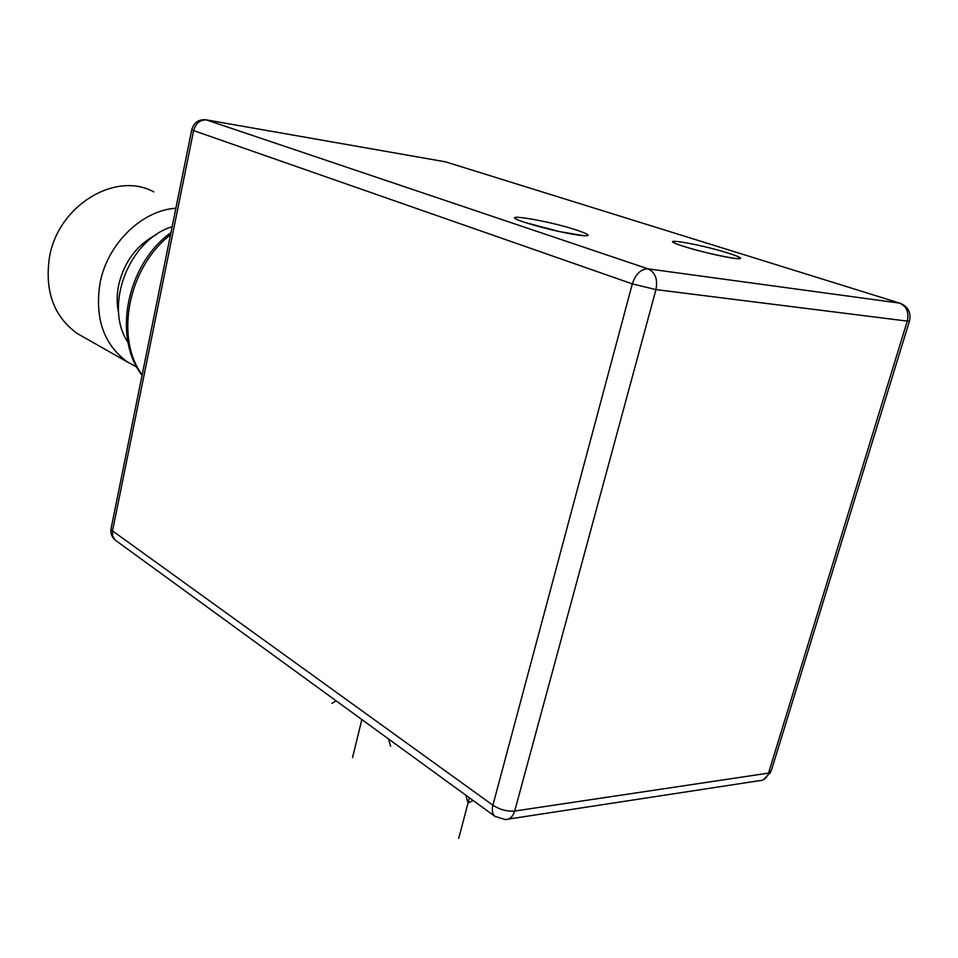 <?xml version="1.0" encoding="UTF-8"?>
<svg xmlns="http://www.w3.org/2000/svg" width="958" height="958" viewBox="0 0 958 958"><rect width="100%" height="100%" fill="white"/><g stroke="black" fill="none" stroke-linecap="round" stroke-linejoin="round"><path stroke-width="1.44" d="M508.447 819.078L759.059 780.722C763.61 780.638 766.759 778.112 768.52 773.118L907.274 321.11L909.573 320.679C911.13 312.571 908.136 306.811 900.604 303.411L445.53 161.842L205.862 119.786C198.534 119.259 193.827 122.576 191.756 129.761L191.804 129.522M128.025 342.449C103.5 306.404 128.528 239.931 172.153 226.687M118.672 313.23C116.732 304.393 116.684 295.196 118.517 285.652C123.941 262.073 136.623 245.008 156.549 234.471M136.802 367.01L127.713 362.148C103.979 344.928 94.71 318.822 99.907 283.819C106.949 244.314 141.544 210.365 175.889 208.233M83.753 337.204L77.323 333.552C53.983 316.715 44.655 291.495 49.361 257.918C57.552 205.91 115.415 170.668 153.759 191.887M899.754 303.147L445.53 161.842L205.862 119.786M495.526 816.815L494.831 816.3C492.316 813.917 491.682 810.217 492.891 805.223C499.908 809.666 507.177 811.618 514.697 811.043L655.955 289.603L907.274 321.11C909.154 312.26 906.543 306.249 899.418 303.087L648.111 268.875C655.296 272.383 657.918 279.293 655.955 289.603L632.316 283.879C635.705 273.94 640.962 268.935 648.111 268.875L206.533 119.954C200.09 119.606 195.779 123.151 193.612 130.599L191.756 129.761L111.164 528.145M909.405 321.229L771.418 770.304L768.52 773.118L514.697 811.043C512.925 816.743 509.788 819.581 505.285 819.557L494.831 816.3L115.211 540.108L112.673 536.145L112.517 530.888L492.891 805.223L632.316 283.879L193.612 130.599L112.517 530.888L110.996 529.02C110.41 533.498 111.811 537.187 115.211 540.108L116.002 540.695M469.42 797.81L458.738 838.358M465.756 795.14L468.067 802.948L473.12 800.505M361.861 719.554L352.52 757.67M390.636 746.306L388.565 738.989M336.126 700.837L331.935 703.352M142.155 374.985C114.589 337.743 128.097 267.378 170.512 234.77M577.566 230.375C591.625 235.261 591.625 236.83 577.59 235.057C559.759 232.087 542.168 227.86 524.828 222.4C491.622 211.431 546.635 219.969 577.566 230.375M728.679 253.259C743.061 257.965 744.474 259.618 732.906 258.193C717.602 255.618 701.328 251.726 684.108 246.505C650.554 235.967 697.256 243.212 728.679 253.259M142.071 375.392C112.278 336.869 126.6 264.456 170.955 232.602M127.713 362.148L77.323 333.552M763.131 779.872L770.795 772.304M445.985 161.938L444.811 161.674M583.41 235.632L559.364 231.573L525.822 222.687M525.092 222.448L521.26 221.142M736.522 258.552L738.175 258.397C741.731 260.408 703.04 252.876 684.802 246.697M684.299 246.541L677.845 244.458"/></g></svg>
